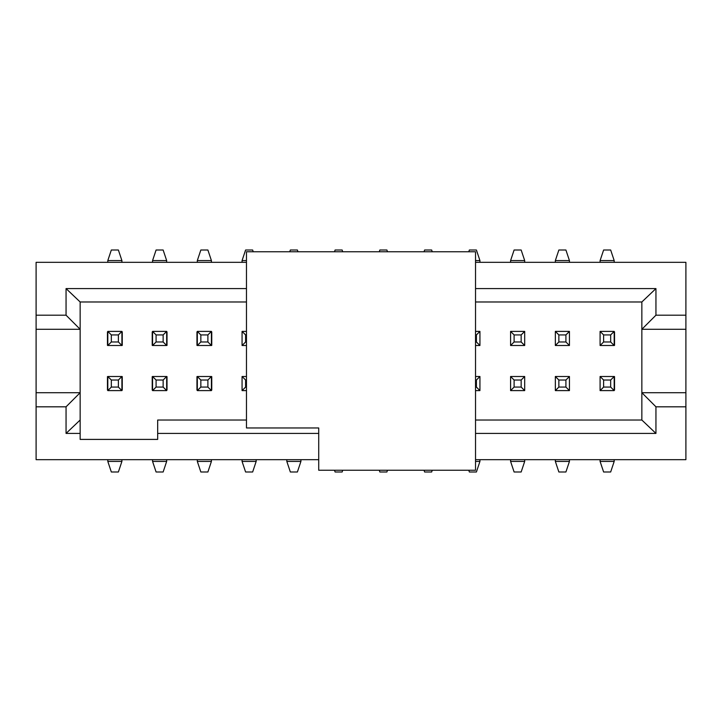 <?xml version="1.0" encoding="UTF-8"?>
<svg xmlns="http://www.w3.org/2000/svg" width="722" height="722" viewBox="0 0 722 722"><rect width="100%" height="100%" fill="white"/><g stroke="black" fill="none" stroke-linecap="round" stroke-linejoin="round"><path stroke-width="1.08" d="M468.777 251.761L469.363 250.002L476.412 250.002L479.931 260.57L479.931 262.33M479.931 260.57L475.527 260.57M510.589 262.33L510.589 260.57L514.109 250.002L521.158 250.002L524.686 260.57L510.589 260.57M524.686 262.33L524.686 260.57M479.931 459.67L479.931 461.43L476.412 471.998L469.363 471.998L468.777 470.239M510.589 461.43L524.686 461.43L521.158 471.998L514.109 471.998L510.589 461.43L510.589 459.67M475.527 461.43L479.931 461.43M524.686 461.43L524.686 459.67M197.323 262.33L197.323 260.57L200.842 250.002L207.891 250.002L211.411 260.57L211.411 262.33M242.069 262.33L242.069 260.57L245.597 250.002L252.646 250.002L253.232 251.761M300.921 459.67L300.921 461.43L297.392 471.998L290.352 471.998L286.824 461.43L286.824 459.67M256.166 459.67L256.166 461.43L252.646 471.998L245.597 471.998L242.069 461.43L242.069 459.67M211.411 459.67L211.411 461.43L207.891 471.998L200.842 471.998L197.323 461.43L197.323 459.67M166.665 459.67L166.665 461.43L163.136 471.998L156.087 471.998L152.568 461.43L152.568 459.67M121.91 459.67L121.91 461.43L118.381 471.998L111.332 471.998L107.813 461.43L107.813 459.67M107.813 262.33L107.813 260.57L111.332 250.002L118.381 250.002L121.91 260.57L121.91 262.33M152.568 262.33L152.568 260.57L156.087 250.002L163.136 250.002L166.665 260.57L166.665 262.33M555.344 262.33L555.344 260.57L558.864 250.002L565.913 250.002L569.432 260.57L569.432 262.33M600.09 262.33L600.09 260.57L603.619 250.002L610.668 250.002L614.187 260.57L614.187 262.33M614.187 459.67L614.187 461.43L610.668 471.998L603.619 471.998L600.09 461.43L600.09 459.67M569.432 459.67L569.432 461.43L565.913 471.998L558.864 471.998L555.344 461.43L555.344 459.67M211.411 260.57L197.323 260.57M246.473 260.57L242.069 260.57M289.757 251.761L290.352 250.002L297.392 250.002L297.987 251.761M334.512 251.761L335.098 250.002L342.147 250.002L342.733 251.761M379.267 251.761L379.853 250.002L386.902 250.002L387.488 251.761M424.022 251.761L424.608 250.002L431.657 250.002L432.243 251.761M432.243 470.239L431.657 471.998L424.608 471.998L424.022 470.239M387.488 470.239L386.902 471.998L379.853 471.998L379.267 470.239M342.733 470.239L342.147 471.998L335.098 471.998L334.512 470.239M286.824 461.43L300.921 461.43M242.069 461.43L256.166 461.43M197.323 461.43L211.411 461.43M152.568 461.43L166.665 461.43M107.813 461.43L121.91 461.43M121.91 260.57L107.813 260.57M166.665 260.57L152.568 260.57M569.432 260.57L555.344 260.57M614.187 260.57L600.09 260.57M600.09 461.43L614.187 461.43M555.344 461.43L569.432 461.43M475.527 262.33L685.9 262.33L685.9 459.67L475.527 459.67M318.718 459.67L36.1 459.67L36.1 262.33L246.473 262.33M685.9 406.811L655.946 406.811L655.946 433.417L475.527 433.417M318.718 433.417L157.676 433.417L157.676 439.409L80.151 439.409L80.151 433.417L66.054 433.417L66.054 406.811L36.1 406.811M66.054 406.811L80.151 392.714L36.1 392.714M80.151 433.417L80.151 329.286L36.1 329.286M66.054 315.189L66.054 288.583L80.151 301.976L80.151 329.286L66.054 315.189L36.1 315.189M66.054 288.583L246.473 288.583M475.527 288.583L655.946 288.583L655.946 315.189L685.9 315.189M655.946 315.189L641.849 329.286L685.9 329.286M475.527 301.976L641.849 301.976L641.849 392.714L685.9 392.714M655.946 433.417L641.849 420.023L641.849 392.714L655.946 406.811M197.323 390.602L197.323 376.505L211.411 376.505L211.411 390.602L197.323 390.602L200.842 387.073L200.842 380.025L197.323 376.505M197.323 345.495L197.323 331.398L211.411 331.398L211.411 345.495L197.323 345.495L200.842 341.975L200.842 334.927L197.323 331.398M107.813 390.602L111.332 387.073L111.332 380.025L107.813 376.505L121.91 376.505L121.91 390.602L107.813 390.602L107.813 376.505L122.081 376.505M107.813 345.495L107.813 331.398L121.91 331.398L121.91 345.495L107.813 345.495L111.332 341.975L111.332 334.927L107.813 331.398M166.665 331.398L163.136 334.927L163.136 341.975L166.665 345.495L152.568 345.495L152.568 331.398L166.665 331.398L166.665 345.495L152.387 345.495M152.568 390.602L152.568 376.505L166.665 376.505L166.665 390.602L152.568 390.602L156.087 387.073L156.087 380.025L152.568 376.505M242.069 390.602L242.069 376.505L246.473 376.505L242.069 376.505L245.597 380.025L245.597 387.073L242.069 390.602L246.473 390.602M246.473 341.975L245.597 341.975L242.069 345.495L246.473 345.495L242.069 345.495L242.069 331.398L246.473 331.398M475.527 331.398L479.931 331.398L479.931 345.495L475.527 345.495M475.527 376.505L479.931 376.505L479.931 390.602L475.527 390.602M614.368 345.495L600.09 345.495L600.09 331.398L614.187 331.398L614.187 345.495L600.09 345.495L603.619 341.975L603.619 334.927L600.09 331.398M555.344 345.495L555.344 331.398L569.432 331.398L569.432 345.495L555.344 345.495L558.864 341.975L558.864 334.927L555.344 331.398M600.09 390.602L603.619 387.073L603.619 380.025L600.09 376.505L614.187 376.505L614.187 390.602L600.09 390.602L600.09 376.505L614.368 376.505M569.432 376.505L569.432 390.602L555.344 390.602L555.344 376.505L569.432 376.505L565.913 380.025L565.913 387.073L569.432 390.602M510.589 345.495L510.589 331.398L524.686 331.398L524.686 345.495L510.589 345.495L514.109 341.975L514.109 334.927L510.589 331.398M510.589 390.602L510.589 376.505L524.686 376.505L524.686 390.602L510.589 390.602L514.109 387.073L514.109 380.025L510.589 376.505M122.262 390.07L122.262 376.64M107.461 376.595L107.461 390.07M122.262 345.36L122.262 331.93M107.461 331.93L107.461 345.36M152.216 376.64L152.216 390.07M167.017 390.07L167.017 376.64M152.216 331.93L152.216 345.36M167.017 345.405L167.017 331.93M242.069 376.685L242.069 390.07M242.069 331.93L242.069 345.315M211.763 345.36L211.763 331.93M196.962 331.93L196.962 345.36M211.763 390.07L211.763 376.64M196.962 376.64L196.962 390.07M479.931 345.315L479.931 331.93M479.931 390.07L479.931 376.685M569.432 390.07L569.432 376.685M555.344 376.685L555.344 390.07M614.539 390.07L614.539 376.64M600.09 376.685L600.09 390.07M569.432 345.315L569.432 331.93M555.344 331.93L555.344 345.315M614.539 345.36L614.539 331.93M600.09 331.93L600.09 345.315M510.589 376.685L510.589 390.07M524.686 390.07L524.686 376.685M510.589 331.93L510.589 345.315M524.686 345.315L524.686 331.93M641.849 420.023L475.527 420.023M246.473 420.023L157.676 420.023L157.676 433.417M80.151 420.023L66.054 433.417M80.151 301.976L246.473 301.976M641.849 301.976L655.946 288.583M211.591 345.495L197.142 345.495M122.081 345.495L107.632 345.495M197.142 376.505L211.591 376.505M152.387 376.505L166.836 376.505M211.411 376.505L207.891 380.025L207.891 387.073L211.411 390.602M211.411 331.398L207.891 334.927L207.891 341.975L211.411 345.495M121.91 376.505L118.381 380.025L118.381 387.073L121.91 390.602M121.91 331.398L118.381 334.927L118.381 341.975L121.91 345.495M152.568 345.495L156.087 341.975L156.087 334.927L152.568 331.398M166.665 376.505L163.136 380.025L163.136 387.073L166.665 390.602M245.597 341.975L245.597 334.927L242.069 331.398M479.931 331.398L476.412 334.927L476.412 341.975L479.931 345.495M479.931 376.505L476.412 380.025L476.412 387.073L479.931 390.602M614.187 331.398L610.668 334.927L610.668 341.975L614.187 345.495M569.432 331.398L565.913 334.927L565.913 341.975L569.432 345.495M614.187 376.505L610.668 380.025L610.668 387.073L614.187 390.602M555.344 390.602L558.864 387.073L558.864 380.025L555.344 376.505M524.686 331.398L521.158 334.927L521.158 341.975L524.686 345.495M524.686 376.505L521.158 380.025L521.158 387.073L524.686 390.602M207.891 387.073L200.842 387.073M207.891 380.025L200.842 380.025M207.891 341.975L200.842 341.975M207.891 334.927L200.842 334.927M111.332 380.025L118.381 380.025M111.332 387.073L118.381 387.073M118.381 341.975L111.332 341.975M118.381 334.927L111.332 334.927M163.136 341.975L156.087 341.975M163.136 334.927L156.087 334.927M163.136 387.073L156.087 387.073M163.136 380.025L156.087 380.025M246.473 387.073L245.597 387.073M246.473 380.025L245.597 380.025M246.473 334.927L245.597 334.927M476.412 341.975L475.527 341.975M476.412 334.927L475.527 334.927M476.412 387.073L475.527 387.073M476.412 380.025L475.527 380.025M610.668 341.975L603.619 341.975M610.668 334.927L603.619 334.927M565.913 341.975L558.864 341.975M565.913 334.927L558.864 334.927M603.619 380.025L610.668 380.025M603.619 387.073L610.668 387.073M558.864 380.025L565.913 380.025M558.864 387.073L565.913 387.073M521.158 341.975L514.109 341.975M521.158 334.927L514.109 334.927M521.158 387.073L514.109 387.073M521.158 380.025L514.109 380.025M475.527 251.761L475.527 470.239L318.718 470.239L318.718 427.956L246.473 427.956L246.473 251.761L475.527 251.761"/></g></svg>

